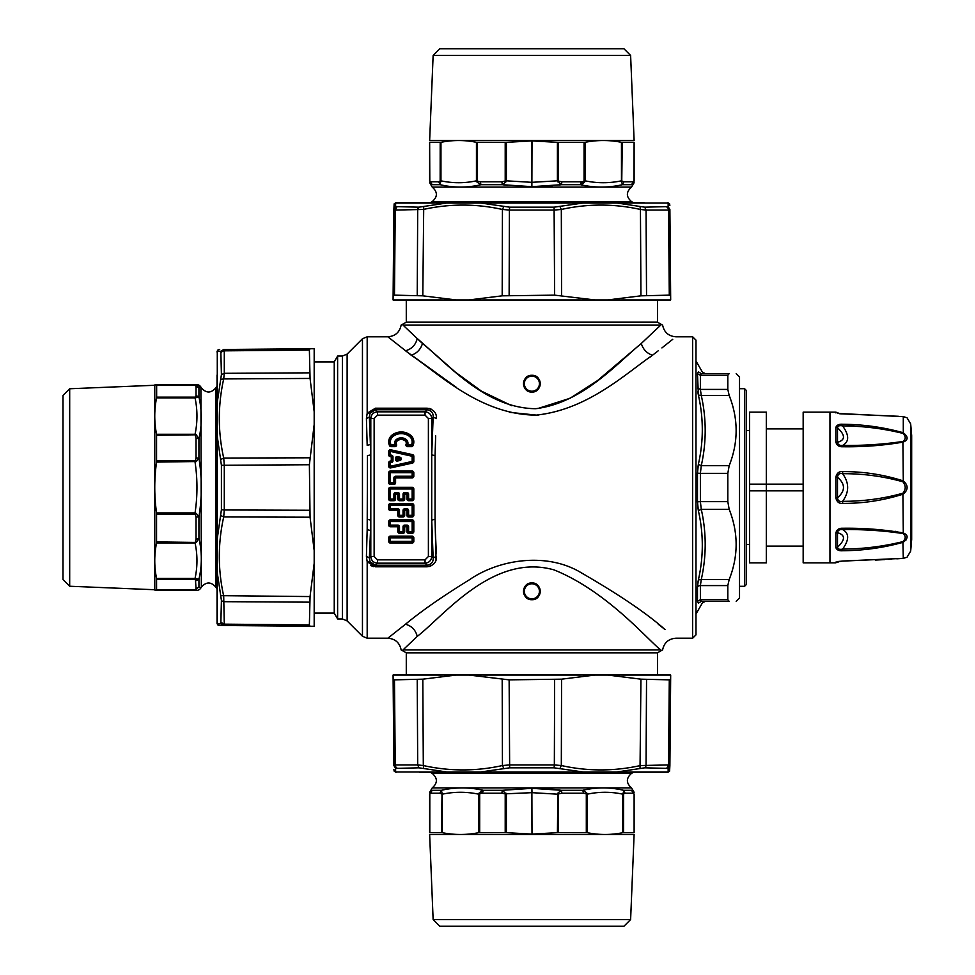 <?xml version="1.0" encoding="UTF-8"?>
<svg xmlns="http://www.w3.org/2000/svg" width="975" height="975" viewBox="0 0 975 975"><rect width="100%" height="100%" fill="white"/><g stroke="black" fill="none" stroke-linecap="round" stroke-linejoin="round"><path stroke-width="1.46" d="M399.64 458.677L397.178 458.104L397.532 456.629L399.982 457.214L399.787 458.031L397.337 457.446A0.841 0.841 0 0 0 396.313 458.262L396.313 459.432A0.841 0.841 0 0 0 397.337 460.249L399.787 459.664A0.841 0.841 0 0 0 399.787 458.031L399.64 459.006L397.178 459.591L397.532 461.053L399.982 460.48L399.64 459.006M412.51 454.63L390.731 449.792A1.67 1.67 0 0 0 388.696 451.425L388.696 454.923A1.67 1.67 0 0 0 389.988 456.556L390.183 455.739L391.499 456.056A0.841 0.841 0 0 1 392.145 456.873L391.304 456.873L391.304 460.822L389.988 461.138A1.67 1.67 0 0 0 388.696 462.759L388.696 466.269A1.67 1.67 0 0 0 390.731 467.903L412.51 463.064A1.67 1.67 0 0 0 413.814 461.431L413.814 456.263A1.67 1.67 0 0 0 412.51 454.63L412.327 455.447A0.841 0.841 0 0 1 412.986 456.263L412.986 461.431A0.841 0.841 0 0 1 412.327 462.247L390.548 467.086A0.841 0.841 0 0 1 389.537 466.269L389.537 462.759A0.841 0.841 0 0 1 390.183 461.943L391.499 461.638A0.841 0.841 0 0 0 392.145 460.822L392.974 460.822L392.974 456.873A1.67 1.67 0 0 0 391.694 455.24L390.378 454.923L390.378 451.425L412.145 456.263L412.145 461.431L390.378 466.269L390.378 462.759L391.694 462.455A1.67 1.67 0 0 0 392.974 460.822M413.814 456.263L390.548 450.608L389.537 451.425A0.841 0.841 0 0 1 390.548 450.608L390.731 449.792M388.696 451.425L389.537 451.425L390.183 455.739A0.841 0.841 0 0 1 389.537 454.923L388.696 454.923M392.974 456.873L392.145 456.873L391.694 462.455M406.928 525.086L406.928 531.594L407.769 531.594L407.769 526.756A0.841 0.841 0 0 0 406.928 525.927L404.698 525.927A0.841 0.841 0 0 0 403.857 526.756L403.857 531.594A0.841 0.841 0 0 1 403.028 532.435L399.494 532.435A0.841 0.841 0 0 1 398.653 531.594L398.653 526.756A0.841 0.841 0 0 0 397.812 525.927L390.378 525.927A0.841 0.841 0 0 1 389.537 525.086L390.378 525.086L390.378 526.756L397.812 526.756L397.812 525.086L390.378 525.086L390.378 521.552L412.145 521.552L412.145 531.594L408.61 531.594L408.61 532.435A0.841 0.841 0 0 1 407.769 531.594L408.61 531.594L408.61 526.756A1.67 1.67 0 0 0 406.928 525.086L404.698 525.086A1.67 1.67 0 0 0 403.028 526.756L403.028 531.594L399.494 531.594L399.494 526.756A1.67 1.67 0 0 0 397.812 525.086M406.928 508.804L406.928 515.312L407.769 515.312L407.769 510.473A0.841 0.841 0 0 0 406.928 509.645L404.698 509.645A0.841 0.841 0 0 0 403.857 510.473L403.857 515.312A0.841 0.841 0 0 1 403.028 516.153L399.494 516.153A0.841 0.841 0 0 1 398.653 515.312L398.653 510.473A0.841 0.841 0 0 0 397.812 509.645L390.378 509.645A0.841 0.841 0 0 1 389.537 508.804L390.378 508.804L390.378 510.473L397.812 510.473L397.812 508.804L390.378 508.804L390.378 505.269L412.145 505.269L412.145 515.312L408.61 515.312L408.61 516.153A0.841 0.841 0 0 1 407.769 515.312L408.61 515.312L408.61 510.473A1.67 1.67 0 0 0 406.928 508.804L404.698 508.804A1.67 1.67 0 0 0 403.028 510.473L403.028 515.312L399.494 515.312L399.494 510.473A1.67 1.67 0 0 0 397.812 508.804M406.928 492.521L406.928 499.042L407.769 499.042L407.769 494.203A0.841 0.841 0 0 0 406.928 493.362L404.698 493.362A0.841 0.841 0 0 0 403.857 494.203L403.857 499.042A0.841 0.841 0 0 1 403.028 499.87L399.494 499.87A0.841 0.841 0 0 1 398.653 499.042L398.653 494.203A0.841 0.841 0 0 0 397.812 493.362L395.582 493.362A0.841 0.841 0 0 0 394.741 494.203L394.741 499.042A0.841 0.841 0 0 1 393.912 499.87L390.378 499.87A0.841 0.841 0 0 1 389.537 499.042L390.378 499.042L390.378 500.711L393.912 500.711L393.912 499.042L390.378 499.042L390.378 488.987L412.145 488.987L412.145 499.042L408.61 499.042L408.61 499.87A0.841 0.841 0 0 1 407.769 499.042L408.61 499.042L408.61 494.203A1.67 1.67 0 0 0 406.928 492.521L404.698 492.521A1.67 1.67 0 0 0 403.028 494.203L403.028 499.042L399.494 499.042L399.494 494.203A1.67 1.67 0 0 0 397.812 492.521L395.582 492.521A1.67 1.67 0 0 0 393.912 494.203L393.912 499.042L395.582 499.042L395.582 494.203L393.912 494.203M412.145 471.035A1.67 1.67 0 0 1 413.814 472.704L412.145 472.704L412.145 471.035L390.378 471.035L390.378 472.704L388.696 472.704L388.696 482.759L390.378 482.759L390.378 484.429L393.912 484.429L393.912 483.588L390.378 483.588A0.841 0.841 0 0 1 389.537 482.759L389.537 472.704A0.841 0.841 0 0 1 390.378 471.876L412.145 471.876A0.841 0.841 0 0 1 412.986 472.704L412.986 476.239A0.841 0.841 0 0 1 412.145 477.08L395.582 477.08A0.841 0.841 0 0 0 394.741 477.921L394.741 482.759A0.841 0.841 0 0 1 393.912 483.588L393.912 482.759L395.582 482.759L395.582 477.921L393.912 477.921L393.912 482.759L390.378 482.759L390.378 472.704L412.145 472.704L412.145 476.239L395.582 476.239A1.67 1.67 0 0 0 393.912 477.921M314.182 361.908L334.242 361.908L334.242 613.092L337.618 618.954L342.383 618.954L347.124 620.917L362.456 636.248L367.185 638.211L367.185 561.819L370.025 561.746L375.399 565.232L377.459 563.172L377.459 559.845L374.132 556.506L370.805 556.506C371.207 560.54 373.425 562.77 377.459 563.172L425.051 563.172L425.051 559.845L377.459 559.845M334.242 361.908L337.618 356.046L337.618 618.954M412.986 541.369A0.841 0.841 0 0 1 412.145 542.21L412.986 541.369L412.986 537.834L389.537 537.834A0.841 0.841 0 0 1 390.378 536.993L390.378 541.369L412.145 541.369L412.145 536.993L390.378 536.993L390.378 536.153A1.67 1.67 0 0 0 388.696 537.834L389.537 537.834L389.537 541.369L390.378 542.21L412.145 542.21L412.145 543.038A1.67 1.67 0 0 0 413.814 541.369L412.986 541.369M390.378 543.038L390.378 542.21A0.841 0.841 0 0 1 389.537 541.369L388.696 541.369A1.67 1.67 0 0 0 390.378 543.038L412.145 543.038M412.145 536.153L412.145 536.993A0.841 0.841 0 0 1 412.986 537.834L413.814 537.834A1.67 1.67 0 0 0 412.145 536.153L390.378 536.153M412.145 533.276A1.67 1.67 0 0 0 413.814 531.594L412.986 531.594A0.841 0.841 0 0 1 412.145 532.435L408.61 532.435L408.61 533.276L412.145 533.276L412.145 531.594L412.986 531.594L412.986 521.552L412.145 520.711L390.378 520.711L389.537 521.552L389.537 525.086L388.696 525.086A1.67 1.67 0 0 0 390.378 526.756M388.696 521.552L389.537 521.552A0.841 0.841 0 0 1 390.378 520.711L390.378 519.87A1.67 1.67 0 0 0 388.696 521.552L388.696 525.086M412.145 519.87L412.145 520.711A0.841 0.841 0 0 1 412.986 521.552L413.814 521.552A1.67 1.67 0 0 0 412.145 519.87L390.378 519.87M412.145 516.994A1.67 1.67 0 0 0 413.814 515.312L412.986 515.312A0.841 0.841 0 0 1 412.145 516.153L408.61 516.153L408.61 516.994L412.145 516.994L412.145 515.312L412.986 515.312L412.986 505.269L412.145 504.428L390.378 504.428L389.537 505.269L389.537 508.804L388.696 508.804A1.67 1.67 0 0 0 390.378 510.473M388.696 505.269L389.537 505.269A0.841 0.841 0 0 1 390.378 504.428L390.378 503.6A1.67 1.67 0 0 0 388.696 505.269L388.696 508.804M412.145 503.6L412.145 504.428A0.841 0.841 0 0 1 412.986 505.269L413.814 505.269A1.67 1.67 0 0 0 412.145 503.6L390.378 503.6M412.145 500.711A1.67 1.67 0 0 0 413.814 499.042L412.986 499.042A0.841 0.841 0 0 1 412.145 499.87L408.61 499.87L408.61 500.711L412.145 500.711L412.145 499.042L412.986 499.042L412.986 488.987L412.145 488.146L390.378 488.146L389.537 488.987L389.537 499.042L388.696 499.042A1.67 1.67 0 0 0 390.378 500.711M388.696 488.987L389.537 488.987A0.841 0.841 0 0 1 390.378 488.146L390.378 487.317A1.67 1.67 0 0 0 388.696 488.987L388.696 499.042M412.145 487.317L412.145 488.146A0.841 0.841 0 0 1 412.986 488.987L413.814 488.987A1.67 1.67 0 0 0 412.145 487.317L390.378 487.317M391.085 445.819A0.841 0.841 0 0 1 390.329 445.356L391.085 444.978A6.983 6.983 0 0 1 393.169 436.337L392.657 435.667A7.812 7.812 0 0 0 390.329 445.356L389.586 445.721A1.67 1.67 0 0 0 391.085 446.66L391.085 444.978L394.899 444.978A4.741 4.741 0 0 1 396.459 439.42A7.995 7.995 0 0 1 406.063 439.42A4.741 4.741 0 0 1 407.611 444.978L407.611 445.819A0.841 0.841 0 0 1 406.843 444.673A3.912 3.912 0 0 0 405.551 440.091A7.166 7.166 0 0 0 396.959 440.091A3.912 3.912 0 0 0 395.679 444.673A0.841 0.841 0 0 1 394.899 445.819L391.085 445.819M411.426 446.66L407.611 446.66L407.611 445.819L411.426 445.819L411.426 446.66A1.67 1.67 0 0 0 412.937 445.721L412.181 445.356A0.841 0.841 0 0 1 411.426 445.819L411.426 444.978L412.181 445.356A7.812 7.812 0 0 0 409.853 435.667A14.332 14.332 0 0 0 392.657 435.667L392.157 434.996A8.653 8.653 0 0 0 389.586 445.721M374.132 556.506L374.132 418.494L370.805 418.494C371.207 414.46 373.425 412.23 377.459 411.828L377.459 415.155L425.051 415.155L428.391 418.494L431.718 418.494C431.303 414.46 429.085 412.23 425.051 411.828L425.051 415.155M367.465 455.617L367.185 529.583L370.524 530.522L369.367 557.944L366.417 556.42L367.465 519.383L367.465 455.617L370.805 454.911L370.805 556.506L369.367 557.944L370.025 561.746M531.875 599.698A8.373 8.373 0 0 1 523.502 591.325A8.373 8.373 0 0 1 531.875 582.952A8.373 8.373 0 0 1 540.247 591.325A8.373 8.373 0 0 1 531.875 599.698C521.077 600.222 521.077 582.441 531.875 582.952C542.685 582.441 542.685 600.222 531.875 599.698M531.875 375.302A8.373 8.373 0 0 1 540.247 383.675A8.373 8.373 0 0 1 531.875 392.048A8.373 8.373 0 0 1 523.502 383.675A8.373 8.373 0 0 1 531.875 375.302C542.685 374.778 542.685 392.559 531.875 392.048C521.077 392.559 521.077 374.778 531.875 375.302M406.283 675.053L406.283 652.836L657.479 652.836L662.5 649.935M367.465 519.383L370.805 520.089L370.524 530.522M366.417 556.42L367.185 561.819L375.399 566.792L375.399 565.232L427.111 565.232C431.425 564.44 433.436 562.002 433.144 557.932L431.718 556.506L428.391 556.506L428.391 418.494M435.045 519.248L431.718 520.089L431.718 556.506C431.303 560.54 429.085 562.77 425.051 563.172L427.111 565.232L427.111 566.792C433.595 565.646 436.715 562.185 436.471 556.408L433.144 557.932L431.718 520.089L431.718 418.494L433.144 417.068C433.436 412.998 431.425 410.56 427.111 409.768L425.051 411.828L377.459 411.828L375.399 409.768L370.025 413.254L369.367 417.056L370.805 418.494L370.805 454.911L369.367 417.056L366.417 418.58L367.185 445.417L370.524 444.478M406.283 299.947L406.283 322.164L657.479 322.164L657.479 299.947M417.251 636.382L402.992 649.935C400.554 649.935 400.554 649.935 402.992 649.935L660.77 649.935C663.195 649.935 663.195 649.935 660.77 649.935L660.77 649.935C648.814 641.038 607.181 591.228 554.08 569.912C493.423 552.618 444.21 615.566 417.251 636.382C415.594 629.996 411.669 625.938 405.49 624.232L387.855 638.211C395.228 638.796 399.653 642.708 401.152 649.935M367.173 413.229L370.025 413.254M436.057 560.003L435.045 519.383L435.045 455.617L431.718 454.911L433.144 417.068L436.471 418.592C436.715 412.815 433.595 409.354 427.111 408.208L427.111 409.768L375.399 409.768L375.399 408.208L367.185 413.181L366.417 418.58M456.032 387.136L405.49 350.768C411.669 349.062 415.594 345.004 417.251 338.617L402.992 325.065L660.77 325.065C663.195 325.065 663.195 325.065 660.77 325.065L641.282 343.48L597.699 380.457L570.034 398.275L537.834 408.537M417.251 338.617L422.48 343.48C447.939 363.992 485.282 408.22 535.641 408.708C582.526 402.882 617.004 363.443 641.282 343.48C643.098 349.416 646.839 353.34 652.507 355.229C625.731 373.571 587.718 409.793 536.018 415.131C480.504 414.692 439.323 374.083 411.255 355.229C416.922 353.34 420.664 349.416 422.48 343.48M511.863 405.771L481.528 391.194L455.508 372.255L415.545 337.021M435.667 435.862L435.045 455.617M658.259 624.232L665.047 629.557C646.9 613.458 619.052 594.592 581.49 572.922C547.633 552.13 499.785 558.797 469.365 579.796C442.711 596.237 421.419 611.045 405.49 624.232M661.915 347.917L672.75 339.312M658.259 350.768L652.507 355.229M337.618 356.046L342.383 356.046L347.124 354.083L362.456 338.752L367.185 336.789L387.855 336.789L411.255 355.229M653.847 354.193L649.46 357.557M538.968 414.936L537.469 415.058M536.457 415.106L509.389 412.34M429.28 408.452L431.34 409.207M435.472 533.995L436.325 553.739M430.804 566.048L428.939 566.621M373.559 566.621L370.756 565.561M662.598 325.065C664.097 332.292 668.533 336.204 675.894 336.789L692.64 336.789L692.64 638.211L695.992 634.871L695.992 340.129L692.64 336.789M698.38 371.865L697.478 373.73L698.38 371.865C703.597 371.975 703.597 371.975 698.38 371.865L701.281 373.62L700.379 375.217M697.82 467.586L698.38 464.283C703.597 441.273 703.597 418.202 698.38 395.082L697.783 391.779M697.478 388.062L700.379 389.415L700.379 375.278L697.478 373.73L698.38 395.094M698.003 581.856L698.38 579.918C703.597 556.798 703.597 533.727 698.38 510.717L697.734 506.683M697.478 586.938A3.352 2.693 0 0 1 700.379 585.585L701.281 579.516L698.38 579.918L697.478 586.938L697.478 601.27L698.38 603.135C703.597 603.025 703.597 603.025 698.38 603.135L701.281 601.38L729.19 601.38C738.441 601.38 738.441 601.38 729.19 601.38C738.441 601.38 738.441 601.38 729.19 601.38L727.813 599.722L727.813 585.585L729.19 579.516C738.441 556.128 738.441 532.74 729.19 509.364L727.813 501.638L727.813 473.362L729.19 465.636C738.441 442.26 738.441 418.872 729.19 395.484L727.813 389.415L727.813 375.278L729.19 373.62C738.441 373.62 738.441 373.62 729.19 373.62C738.441 373.62 738.441 373.62 729.19 373.62L701.281 373.62M697.478 473.168L700.379 473.362L701.281 465.636L698.38 464.283L697.478 473.168L697.478 501.832L698.38 510.717L701.281 509.364L729.19 509.364M727.813 389.415L700.379 389.415L701.281 395.484L729.19 395.484M698.38 395.082L701.281 395.484C706.497 418.872 706.497 442.248 701.281 465.636L729.19 465.636M697.478 601.27L700.379 599.722L701.281 601.38M697.478 501.832L700.379 501.638L701.281 509.364C706.497 532.74 706.497 556.128 701.281 579.516L729.19 579.516M736.186 601.38L739.525 598.028L739.525 376.972L736.186 373.62M739.525 388.696L744.559 388.696L744.559 586.304L739.525 586.304M744.559 388.696L746.228 390.378L746.228 584.622L744.559 586.304M419.445 772.188L667.339 772.188A1.67 1.658 90 0 0 667.375 772.188M630.557 772.188L433.205 772.188M396.423 772.188A1.67 1.658 -90 0 1 395.594 771.956C393.51 770.872 393.51 770.872 395.594 771.956L395.631 768.398L395.594 771.956L668.168 771.956C670.252 770.872 670.252 770.872 668.168 771.956L668.119 768.398L668.168 771.956A1.67 1.658 -90 0 1 667.339 772.188M447.159 772.188A1.67 1.036 -90 0 1 446.635 771.956L419.006 767.825L395.631 768.398L393.876 765.533C393.924 771.383 393.924 771.383 393.876 765.533L393.12 679.173L394.473 679.855L422.809 679.173L423.308 765.533L417.702 764.948L419.006 767.825M616.602 772.188A1.67 1.036 -90 0 0 617.126 771.956L644.755 767.825L668.119 768.398L669.886 765.582L668.533 764.948L666.973 767.825M481.15 772.188A1.67 0.622 -90 0 1 480.833 771.956L509.657 767.825L554.092 767.825L582.916 771.956A1.67 0.622 -90 0 1 582.611 772.188M670.642 679.173L669.886 765.533L670.642 679.173L669.289 679.855L670.642 679.173L670.678 675.053L607.681 675.053L640.941 679.173L640.027 768.398M640.941 679.173L669.289 679.855L668.533 764.948L640.441 765.533C614.043 771.383 587.669 771.383 561.32 765.533L554.348 764.948L554.092 767.825M607.681 675.053L594.872 675.053L561.576 679.173L561.32 765.533L559.967 768.398M509.657 767.825L509.133 679.855L561.576 679.173M554.629 679.855L554.348 764.948L509.401 764.948L502.442 765.533L503.783 768.398M509.133 679.855L468.878 675.053L456.081 675.053L422.809 679.173M456.081 675.053L393.083 675.053L393.12 679.173L394.473 679.855L395.228 764.948L393.876 765.533M502.186 679.173L502.442 765.533C476.092 771.383 449.707 771.383 423.308 765.533L423.723 768.398M594.872 675.053L468.878 675.053M217.047 375.058L217.047 622.952A1.67 1.658 180 0 0 217.047 623.001M217.047 586.17L217.047 388.83M217.047 352.048A1.67 1.658 0 0 1 217.279 351.219C218.363 349.135 218.363 349.135 217.279 351.219L220.837 351.256L217.279 351.219L217.279 623.781C218.363 625.865 218.363 625.865 217.279 623.781L220.837 623.744L217.279 623.781A1.67 1.658 0 0 1 217.047 622.952M217.047 402.773A1.67 1.036 0 0 1 217.279 402.261L221.41 374.632L220.837 351.256L223.702 349.489C217.852 349.55 217.852 349.55 223.702 349.489L310.062 348.745L309.38 350.098L310.062 378.434L223.702 378.934L224.287 373.315L221.41 374.632M217.047 572.227A1.67 1.036 0 0 0 217.279 572.739L221.41 600.368L220.837 623.744L223.653 625.511L224.287 624.158L221.41 622.598M217.047 436.763A1.67 0.622 0 0 1 217.279 436.459L221.41 465.282L221.41 509.718L217.279 538.541A1.67 0.622 0 0 1 217.047 538.237M310.062 626.255L223.702 625.511L310.062 626.255L309.38 624.902L310.062 626.255L314.182 626.291L314.182 563.294L310.062 596.566L220.837 595.652M310.062 596.566L309.38 624.902L224.287 624.158L223.702 596.066C217.852 569.668 217.852 543.294 223.702 516.945L224.287 509.974L221.41 509.718M314.182 563.294L314.182 550.497L310.062 517.201L223.702 516.945L220.837 515.592M221.41 465.282L309.38 464.746L310.062 517.201M309.38 510.254L224.287 509.974L224.287 465.026L223.702 458.055L220.837 459.408M309.38 464.746L314.182 424.503L314.182 411.706L310.062 378.434M314.182 411.706L314.182 348.709L310.062 348.745L309.38 350.098L224.287 350.842L223.702 349.489M310.062 457.799L223.702 458.055C217.852 431.706 217.852 405.332 223.702 378.934L220.837 379.348M314.182 550.497L314.182 424.503M644.317 202.812L396.423 202.812A1.67 1.658 -90 0 0 396.374 202.812A1.67 1.658 90 0 0 395.594 203.044C393.51 204.128 393.51 204.128 395.594 203.044L395.631 206.603L395.594 203.044L446.635 203.044A1.67 1.036 90 0 1 447.159 202.812M433.205 202.812L630.557 202.812M667.339 202.812A1.67 1.658 90 0 1 668.168 203.044C670.252 204.128 670.252 204.128 668.168 203.044L668.119 206.603L668.168 203.044L446.635 203.044L419.006 207.175L395.631 206.603L393.876 209.418L395.228 210.052L396.788 207.175M616.602 202.812A1.67 1.036 90 0 1 617.126 203.044L644.755 207.175L668.119 206.603L669.886 209.467C669.837 203.617 669.837 203.617 669.886 209.467L670.642 295.827L669.289 295.145L640.941 295.827L640.441 209.467L646.059 210.052L644.755 207.175M582.611 202.812A1.67 0.622 90 0 1 582.916 203.044L554.092 207.175L509.657 207.175L480.833 203.044A1.67 0.622 90 0 1 481.15 202.812M393.12 295.827L393.876 209.467L393.12 295.827L394.473 295.145L393.12 295.827L393.083 299.947L456.081 299.947L422.809 295.827L423.723 206.603M422.809 295.827L394.473 295.145L395.228 210.052L423.308 209.467C449.707 203.617 476.092 203.617 502.442 209.467L509.401 210.052L509.657 207.175M456.081 299.947L468.878 299.947L502.186 295.827L502.442 209.467L503.783 206.603M554.092 207.175L554.629 295.145L502.186 295.827M509.133 295.145L509.401 210.052L554.348 210.052L561.32 209.467L559.967 206.603M554.629 295.145L594.872 299.947L607.681 299.947L640.941 295.827M607.681 299.947L670.678 299.947L670.642 295.827L669.289 295.145L668.533 210.052L669.886 209.467M561.576 295.827L561.32 209.467C587.669 203.617 614.043 203.617 640.441 209.467L640.027 206.603M468.878 299.947L594.872 299.947M837.452 413.424L903.155 416.642L907.018 417.739L910.662 423.881L910.662 431.669L910.662 423.881A669.849 669.849 0 0 1 911.674 435.581L911.674 539.419A669.849 669.849 0 0 1 910.662 551.119L907.018 557.261L903.155 558.358L905.141 557.834M837.488 413.437L903.289 416.666L903.289 432.754C908.383 436.8 908.383 439.908 903.289 442.065C883.63 445.477 863.423 447.038 842.668 446.745C839.024 446.94 836.757 445.368 835.843 442.016A3.352 2.023 -0 0 1 837.488 442.297C845.459 440.054 845.459 435.228 837.488 427.806C837.854 425.892 839.548 425.258 842.595 425.892C863.228 426.038 883.326 428.537 902.899 433.388L903.289 432.754C883.606 427.245 863.399 424.418 842.668 424.259L854.185 424.808M902.899 433.388C905.97 436.495 905.97 439.189 902.899 441.456L903.289 480.907C908.383 485.306 908.383 489.694 903.289 494.093C883.63 500.394 863.423 503.49 842.668 503.393C839.024 503.722 836.757 501.857 835.843 497.811L837.488 497.75C845.459 490.913 845.459 484.087 837.488 477.25C837.854 474.228 839.548 473.033 842.595 473.692C863.228 473.606 883.326 476.312 902.899 481.784C905.97 485.599 905.97 489.401 902.899 493.216C883.35 498.688 863.241 501.382 842.595 501.308C849.322 492.107 849.322 482.893 842.595 473.692L842.668 471.607C863.399 471.498 883.606 474.606 903.289 480.907L902.899 481.784M902.899 493.216L903.289 532.935C908.383 535.104 908.383 538.2 903.289 542.246C883.63 547.755 863.423 550.582 842.668 550.741C839.024 551.009 836.757 549.949 835.843 547.56A3.352 2.669 -0 0 0 837.488 547.194C845.459 539.772 845.459 534.946 837.488 532.703C837.854 530.327 839.548 529.291 842.595 529.571C863.228 529.315 883.326 530.632 902.899 533.544C905.97 535.811 905.97 538.505 902.899 541.612C883.35 546.463 863.241 548.949 842.595 549.108C849.322 539.76 849.322 533.252 842.595 529.571L842.668 528.255C863.399 527.962 883.606 529.523 903.289 532.935L902.899 533.544M902.899 541.612L903.289 558.334C908.383 557.005 908.383 557.005 903.289 558.334L842.668 561.039L835.843 562.124A3.352 3.315 0 0 0 837.488 561.673L837.488 561.563M902.899 441.456C883.35 444.356 863.241 445.685 842.595 445.429C849.322 441.748 849.322 435.24 842.595 425.892L842.668 424.259C839.024 423.991 836.757 425.051 835.843 427.44A3.352 2.669 0 0 1 837.488 427.806L837.488 442.297C837.842 444.661 839.548 445.709 842.595 445.429L842.668 446.745M842.668 503.393L842.595 501.308C839.548 501.967 837.842 500.772 837.488 497.75L837.488 477.25L835.843 477.189C836.757 473.131 839.024 471.278 842.668 471.607M845.873 550.619L842.668 550.741L842.595 549.108C839.548 549.742 837.842 549.108 837.488 547.194L837.488 532.703A3.352 2.023 0 0 1 835.843 532.984C836.757 529.632 839.024 528.06 842.668 528.255M839.414 413.729L837.488 412.62L837.939 413.534M837.939 561.466L835.843 562.831L829.957 562.855L829.957 412.145L835.843 412.169L835.843 412.876M839.036 446.172L840.206 446.513M903.289 416.666C908.383 417.995 908.383 417.995 903.289 416.666L903.386 416.666M838.829 550.388L840.17 550.631M896.951 531.594L894.953 531.278M906.189 539.87L906.908 537.92M838.975 502.759L840.194 503.161M829.957 412.145L803.168 412.145L803.168 562.855L829.957 562.855M749.58 484.148L766.326 484.148L766.326 412.145L749.58 412.145L749.58 562.855L766.326 562.855L766.326 484.148L803.168 484.148M803.168 490.852L749.58 490.852M532.009 834.088L531.741 792.675L505.208 793.833L505.208 832.589L506.354 832.662L506.354 794.174L502.332 790.298L531.875 788.324L561.429 790.298L561.905 793.199L557.408 794.174L532.009 792.675L531.875 788.324L532.009 834.088L557.408 832.662L557.883 793.077L558.541 793.833L558.541 832.589L587.303 832.687C599.138 835.075 610.959 835.075 622.793 832.687L634.116 832.687C634.116 835.075 634.116 835.075 634.116 832.687C634.116 835.075 634.116 835.075 634.116 832.687L634.116 794.174C634.116 791.651 634.116 791.651 634.116 794.174L631.495 790.298C631.629 787.13 631.629 787.13 631.495 790.298L633.945 792.967M586.304 832.589L586.304 793.808L583.574 793.199L582.758 790.298C596.468 787.13 610.082 787.13 623.61 790.298L625.085 793.199L622.793 794.174L622.793 832.687M481.565 790.871L481.297 793.272L481.37 790.969L483.234 790.298L482.272 790.091L478.664 794.174L478.664 832.687L505.208 832.589M502.332 790.298L501.857 793.199L482.454 793.199L483.234 790.298L502.332 790.298M505.879 793.077L505.208 793.833L501.857 793.199M481.297 793.272L482.454 793.199M442.163 834.478L634.116 834.478L630.618 919.547L433.132 919.547L429.646 834.478L442.163 834.478M558.541 832.589L557.408 832.662M531.741 834.088L506.354 832.662M429.804 793.808L429.646 794.174C429.646 791.651 429.646 791.651 429.646 794.174L432.254 790.298C432.12 787.13 432.12 787.13 432.254 790.298C432.12 787.13 432.12 787.13 432.254 790.298L429.804 793.808L429.804 832.589L442.297 832.687C454.411 835.075 466.538 835.075 478.664 832.687M481.163 793.284L479.688 793.808L479.688 832.589M479.164 792.967L478.664 794.174C466.538 791.651 454.411 791.651 442.297 794.174L441.37 790.298C454.959 787.203 468.585 787.142 482.272 790.091M432.254 790.298L441.37 790.298L439.908 793.199L442.297 794.174L442.297 832.687M429.804 832.589L429.646 832.687C429.646 835.075 429.646 835.075 429.646 832.687C429.646 835.075 429.646 835.075 429.646 832.687L429.804 832.589M631.495 790.298L623.61 790.298L623.561 832.589L622.793 832.589M623.062 792.967L622.793 794.174C610.959 791.651 599.138 791.651 587.303 794.174L586.304 793.808L586.804 792.967L587.303 794.174L587.303 832.687M586.804 792.967L582.758 790.298L561.429 790.298L557.883 793.077M429.646 794.174L429.646 832.687M433.132 919.547L439.835 926.25L623.927 926.25L630.618 919.547M441.492 832.589L442.016 792.967M561.429 790.298L545.915 788.665M198.937 387.965L196.158 385.405L156.646 385.43L156.646 397.117L195.427 397.117L196.036 395.533L198.937 396.996L198.937 387.965L200.911 387.112A5.021 5.021 0 0 0 196.56 384.601L200.911 387.112L198.937 387.965L196.036 386.356L195.061 385.259L196.56 384.601A5.021 5.021 150 0 1 200.911 387.112L201.35 587.145L200.911 587.888L198.937 587.035L200.911 587.888A5.021 5.021 30 0 1 196.56 590.399L196.56 590.399A5.021 5.021 -150 0 0 200.911 587.888A5.021 5.021 0 0 1 196.56 590.399L155.135 590.399L156.573 589.741L195.061 589.741L198.937 587.035L196.036 588.644L195.427 579.187L156.646 579.187L156.646 578.419M196.267 397.642L195.061 397.91L195.427 397.117L198.937 396.996C202.105 410.853 202.105 424.808 198.937 438.86L196.036 438.067L195.061 434.289L156.548 434.289L156.548 462.089C154.16 479.03 154.16 495.97 156.548 512.911L156.548 542.929C154.16 554.763 154.16 566.585 156.548 578.419L156.573 589.741L196.158 589.595M156.646 460.822L195.427 460.822L196.036 457.787L198.937 458.25C202.105 477.75 202.105 497.25 198.937 516.75L196.036 517.213L195.061 512.911L156.548 512.911M199.144 578.297L198.266 579.04L199.144 578.297C202.093 565.122 202.032 551.813 198.937 538.371L198.937 516.75L196.267 513.459L195.427 514.178L156.646 514.178M69.688 388.757L69.688 586.243L62.985 579.54L62.985 395.46L69.688 388.757L154.757 385.271L155.135 384.601L156.646 385.43L196.158 385.405M154.757 385.271L154.757 589.729L155.135 590.399L196.56 590.399L195.061 589.741L196.036 588.644M156.646 397.117L156.548 397.91C154.16 410.036 154.16 422.163 156.548 434.289M156.548 542.929L195.061 542.929L196.036 539.199L198.937 538.371L196.267 542.429L156.646 541.917M199.058 459.042L198.937 458.25L196.267 461.541L195.427 460.822L195.061 462.089C197.584 479.03 197.584 495.97 195.061 512.911L196.267 513.459M198.937 458.25L198.937 438.86L196.267 434.789L156.646 435.313M196.267 434.789L195.061 434.289C197.584 422.163 197.584 410.036 195.061 397.91L156.548 397.91M196.267 461.541L156.548 462.089M196.267 542.429L195.061 542.929C197.584 554.763 197.584 566.585 195.061 578.419L195.427 579.187L196.267 578.687L195.061 578.419L156.548 578.419M195.951 580.015L198.266 579.04L196.267 578.687M198.937 587.035L198.937 579.223L196.036 580.71M502.978 184.787L507.402 185.372M505.879 181.923L506.354 180.826L501.857 181.801L502.332 184.702L505.879 181.923L505.208 181.167L505.208 142.411L531.741 140.912L557.408 142.338L557.408 180.826L561.429 184.702L559.321 184.994M552.191 185.823L546.305 186.31M581.478 184.909L582.392 184.043L580.515 184.702L581.478 184.909C595.164 187.858 608.802 187.797 622.391 184.702L631.495 184.702C631.629 187.87 631.629 187.87 631.495 184.702L634.116 180.826L634.116 142.313C634.116 139.925 634.116 139.925 634.116 142.313C634.116 139.925 634.116 139.925 634.116 142.313L621.465 142.313C609.338 139.925 597.212 139.925 585.097 142.313L584.074 142.411L585.097 142.411M634.116 140.522L429.646 140.522L433.132 55.453L630.618 55.453L634.116 140.522M631.495 184.702L633.945 182.033L634.116 142.313M582.197 184.129L582.453 181.728L584.074 181.192L584.074 142.411L558.541 142.411L558.541 181.167L561.905 181.801L561.429 184.702L531.875 186.676L502.332 184.702L481.004 184.702C467.293 187.87 453.668 187.87 440.152 184.702L440.188 142.411L440.956 142.411M430.645 181.801L438.677 181.801L440.152 184.702L432.254 184.702C432.12 187.87 432.12 187.87 432.254 184.702L429.804 181.192L429.646 142.313C429.646 139.925 429.646 139.925 429.646 142.313C429.646 139.925 429.646 139.925 429.646 142.313L429.646 180.826L429.646 142.313L440.956 142.313C452.79 139.925 464.624 139.925 476.446 142.313L476.446 180.826C464.624 183.349 452.79 183.349 440.956 180.826L440.956 142.313M505.208 142.411L476.446 142.313M558.541 142.411L557.408 142.338M621.465 142.313L621.465 180.826L623.842 181.801L622.391 184.702L621.745 182.033L622.257 142.411M634.116 180.826C634.116 183.349 634.116 183.349 634.116 180.826L633.945 182.033L634.116 180.826M438.677 181.801L440.956 180.826L440.7 182.033M429.646 180.923L429.646 180.826C429.646 183.349 429.646 183.349 429.646 180.826L429.804 181.192M432.254 184.702L429.804 182.033M630.618 55.453L623.927 48.75L439.835 48.75L433.132 55.453M476.946 182.033L481.004 184.702L480.188 181.801L477.457 181.192L476.946 182.033L476.446 180.826L477.457 181.192L477.457 142.411M557.883 181.923L557.408 180.826L531.741 182.325L531.875 186.676L532.009 140.912M582.453 181.728L581.307 181.801L580.515 184.702L561.429 184.702M621.745 182.033L621.465 180.826C609.338 183.349 597.212 183.349 585.097 180.826L584.074 181.192L584.586 182.033L585.097 180.826L585.097 142.313M582.587 181.716L582.392 184.043L584.586 182.033M397.178 458.104L397.178 459.591M396.983 458.262L395.472 458.262L395.472 459.432A1.67 1.67 0 0 0 397.532 461.053M396.983 459.432L395.472 459.432M397.532 456.629A1.67 1.67 0 0 0 395.472 458.262M399.982 460.48A1.67 1.67 0 0 0 399.982 457.214M388.696 462.759L390.378 462.759L389.988 461.138M390.731 467.903L390.378 466.269L388.696 466.269M413.814 461.431L412.145 461.431L412.51 463.064M389.988 456.556L391.304 456.873L391.694 455.24M404.698 525.086L404.698 526.756L403.028 526.756M408.61 526.756L404.698 526.756L404.698 531.594L403.028 531.594L403.028 533.276L399.494 533.276L399.494 531.594L397.812 531.594L397.812 526.756L399.494 526.756M403.028 510.473L408.61 510.473M404.698 515.312L403.028 515.312L403.028 516.994A1.67 1.67 0 0 0 404.698 515.312L404.698 508.804M403.028 516.994L399.494 516.994L399.494 515.312L397.812 515.312L397.812 510.473L399.494 510.473M403.028 494.203L408.61 494.203M404.698 499.042L403.028 499.042L403.028 500.711A1.67 1.67 0 0 0 404.698 499.042L404.698 492.521M399.494 494.203L397.812 494.203L397.812 492.521M403.028 500.711L399.494 500.711L399.494 499.042L397.812 499.042L397.812 494.203L395.582 494.203L395.582 492.521M412.145 477.921A1.67 1.67 0 0 0 413.814 476.239L412.145 476.239L412.145 477.921L395.582 477.921L395.582 476.239M407.611 446.66A1.67 1.67 0 0 1 406.063 444.356L411.426 444.978A6.983 6.983 0 0 0 409.354 436.337A13.492 13.492 0 0 0 393.169 436.337M409.354 436.337L410.353 434.996A15.161 15.161 0 0 0 392.157 434.996M406.063 444.356A3.071 3.071 0 0 0 405.052 440.761L406.063 439.42M405.052 440.761A6.325 6.325 0 0 0 397.459 440.761L396.459 439.42M395.679 444.673L394.899 444.978L394.899 446.66A1.67 1.67 0 0 0 396.459 444.356L395.679 444.673M531.875 598.857A7.532 7.532 0 0 1 524.343 591.325A7.532 7.532 0 0 1 531.875 583.793A7.532 7.532 0 0 1 539.419 591.325A7.532 7.532 0 0 1 531.875 598.857M531.875 391.207A7.532 7.532 0 0 1 524.343 383.675A7.532 7.532 0 0 1 531.875 376.143A7.532 7.532 0 0 1 539.419 383.675A7.532 7.532 0 0 1 531.875 391.207M342.383 356.046L342.383 618.954M388.696 541.369L388.696 537.834M413.814 537.834L413.814 541.369M406.928 531.594A1.67 1.67 0 0 0 408.61 533.276M403.028 533.276A1.67 1.67 0 0 0 404.698 531.594M397.812 531.594A1.67 1.67 0 0 0 399.494 533.276M413.814 521.552L413.814 531.594M406.928 515.312A1.67 1.67 0 0 0 408.61 516.994M397.812 515.312A1.67 1.67 0 0 0 399.494 516.994M413.814 505.269L413.814 515.312M406.928 499.042A1.67 1.67 0 0 0 408.61 500.711M397.812 499.042A1.67 1.67 0 0 0 399.494 500.711M393.912 500.711A1.67 1.67 0 0 0 395.582 499.042M413.814 488.987L413.814 499.042M393.912 484.429A1.67 1.67 0 0 0 395.582 482.759M388.696 482.759A1.67 1.67 0 0 0 390.378 484.429M390.378 471.035A1.67 1.67 0 0 0 388.696 472.704M413.814 472.704L413.814 476.239M412.937 445.721A8.653 8.653 0 0 0 410.353 434.996M397.459 440.761A3.071 3.071 0 0 0 396.459 444.356M394.899 446.66L391.085 446.66M347.124 354.083L347.124 620.917M374.132 418.494L377.459 415.155M428.391 556.506L425.051 559.845M362.456 338.752L362.456 636.248M367.185 413.181L367.185 336.789M427.111 566.792L375.399 566.792M375.399 408.208L427.111 408.208M727.813 585.585L700.379 585.585L700.379 599.722L727.813 599.722M727.813 473.362L700.379 473.362L700.379 501.638L727.813 501.638M700.379 375.278L727.813 375.278M746.228 431.06L746.228 543.94M646.535 679.855L646.059 764.948A3.352 2.608 -90 0 1 644.755 767.825M396.788 767.825A3.352 3.12 -90 0 1 395.228 764.948L417.702 764.948L417.227 679.855M309.38 602.16L224.287 601.685A3.352 2.608 0 0 1 221.41 600.368M221.41 352.402A3.352 3.12 0 0 1 224.287 350.842L224.287 373.315L309.38 372.84M417.227 295.145L417.702 210.052A3.352 2.608 90 0 1 419.006 207.175M666.973 207.175A3.352 3.12 90 0 1 668.533 210.052L646.059 210.052L646.535 295.145M910.662 551.119L910.662 431.669A669.849 587.852 0 0 1 911.674 441.943M835.843 427.44L835.843 442.016M835.843 562.124L835.843 562.831M835.843 477.189L835.843 497.811M835.843 532.984L835.843 547.56M430.158 772.188L432.242 773.382L631.52 773.382L633.592 772.188M631.52 773.382C626.011 778.221 626.011 783.047 631.52 787.885L432.242 787.885L429.646 792.285M439.908 793.199L430.645 793.199M633.104 793.199L625.085 793.199M583.574 793.199L561.905 793.199M217.047 385.783L215.853 387.855L215.853 587.145L217.047 589.217M196.036 539.199L196.036 517.213M196.036 457.787L196.036 438.067M196.036 395.533L196.036 386.356M155.135 384.601L196.56 384.601L155.135 384.601M198.364 579.065L195.963 580.088M633.592 202.812L631.52 201.618L432.242 201.618L430.158 202.812M432.242 201.618C437.738 196.779 437.738 191.953 432.242 187.115L631.52 187.115L634.116 182.715M623.842 181.801L633.104 181.801M506.354 142.338L506.354 180.826L531.741 182.325L531.741 140.912M561.905 181.801L581.307 181.801M501.857 181.801L480.188 181.801M314.182 613.092L334.242 613.092M657.479 675.053L657.479 652.836M406.283 652.836L401.261 649.935M657.479 322.164L662.5 325.065M406.283 322.164L401.261 325.065M692.64 638.211L675.894 638.211C668.533 638.796 664.097 642.708 662.598 649.935M387.855 336.789C395.228 336.204 399.653 332.292 401.152 325.065M367.185 638.211L387.855 638.211M705.205 373.62L702.305 371.95L695.992 361.006M705.205 601.38L702.305 603.05L695.992 613.994M746.728 544.44L749.58 544.44M746.728 430.56L749.58 430.56M669.886 765.582L669.593 771.14L668.046 772.188M393.9 769.543L394.156 771.14L395.704 772.188M223.653 625.511L218.095 625.219L217.047 623.671M219.68 349.525L218.095 349.781L217.047 351.329M393.876 209.418L394.156 203.86L395.704 202.812M669.849 205.457L669.593 203.86L668.046 202.812M911.674 466.221L911.674 508.779M839.938 561.222L837.488 562.38M837.488 412.62L835.843 412.169M839.938 413.778L842.132 413.875M842.644 413.888L898.426 416.288M905.141 417.166L903.435 416.666M901.448 558.492L896.793 558.821M891.503 559.175L888.176 559.382M884.8 559.589L875.282 560.089M837.537 561.551L842.095 561.125M842.644 561.112L903.155 558.358M766.326 428.89L803.168 428.89M766.326 546.11L803.168 546.11M631.52 787.885L634.116 792.285M432.242 773.382C437.738 778.221 437.738 783.047 432.242 787.885M215.853 387.855C211.014 393.364 206.188 393.364 201.35 387.855M69.688 586.243L154.757 589.729M215.853 587.145C211.014 581.636 206.188 581.636 201.35 587.145M631.52 201.618C626.011 196.779 626.011 191.953 631.52 187.115M432.242 187.115L429.646 182.715"/></g></svg>
